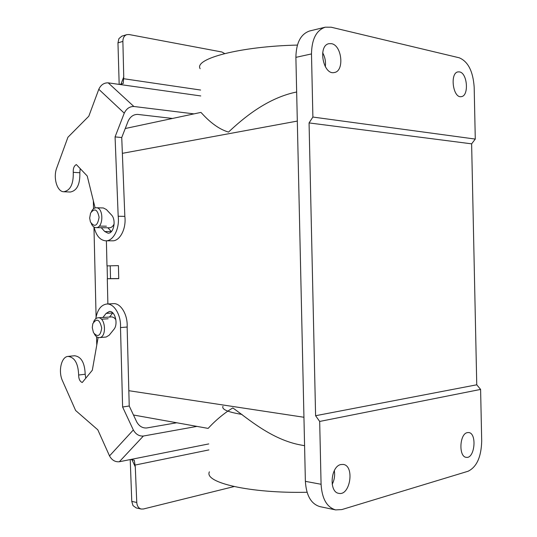 <?xml version="1.0" encoding="UTF-8"?>
<svg xmlns="http://www.w3.org/2000/svg" width="537" height="537" viewBox="0 0 537 537"><rect width="100%" height="100%" fill="white"/><g stroke="black" fill="none" stroke-linecap="round" stroke-linejoin="round"><path stroke-width="0.81" d="M106.393 240.824L106.984 265.896L110.219 265.822L110.521 278.629L107.293 278.737L118.731 278.649L118.422 265.627L106.984 265.896M107.293 278.737L107.883 303.969M127.168 328.422L127.168 325.831M209.403 471.815C203.644 482.508 249.692 493.53 307.05 492.261M480.602 389.419L319.676 421.444L321.079 484.273C321.985 498.712 326.832 507.25 335.625 509.902L341.854 509.573L468.096 471.244C476.715 467.009 481.253 456.967 481.702 441.112L480.602 389.419L476.755 384.801L471.627 143.842L475.279 139.083L474.178 87.189C473.05 71.314 468.076 61.52 459.263 57.801L331.168 27.212L325.261 27.192C316.367 30.22 311.775 39.134 311.487 53.928L312.89 117.053L475.279 139.083M304.58 445.69L301.452 445.126C271.715 439.924 247.832 418.444 232.816 407.932C218.68 416.356 208.316 428.271 208.128 428.398L133.471 415.007M200.133 68.689C193.857 58.835 239.744 46.377 297.404 45.081M295.001 92.357L294.504 92.458C266.137 98.929 242.952 118.476 228.527 132.082C212.78 127.484 200.959 111.844 200.865 112.414L125.255 128.518M459.565 71.911C467.485 73.066 469.13 96.029 461.357 96.62C452.986 98.627 449.543 72.757 458.101 71.877L459.565 71.911M331.53 43.685C342.015 45.316 344.546 71.226 334.39 72.495C323.227 75.542 317.501 45.511 328.973 43.678L331.53 43.685M467.271 432.634L468.626 432.54C477.252 433.01 474.782 459.061 466.244 457.323C458.517 456.913 459.491 433.896 467.271 432.634M340.861 464.545L343.237 464.431C354.856 465.66 350.245 496.141 338.78 493.342C328.725 492.221 330.631 466.304 340.861 464.545M325.261 27.192L309.701 30.958C300.78 33.979 296.176 42.779 295.887 57.358L305.378 481.347C306.285 495.57 311.138 504.001 319.958 506.639L335.625 509.902M322.656 52.774C325.066 57.11 325.946 61.768 325.301 66.729M334.329 470.587C335.088 475.426 334.376 480.018 332.188 484.354M319.676 421.444L315.595 415.719L309.064 122.919L312.89 117.053M476.755 384.801L315.595 415.719M471.627 143.842L309.064 122.919M110.521 278.629L118.731 278.562M110.219 265.822L118.422 265.634M241.992 414.423C227.863 412.107 221.526 409.402 222.969 406.294M101.715 328.067C99.707 319.32 96.741 317.877 92.794 323.744L92.277 327.59L93.465 332.645C97.721 337.578 100.473 336.055 101.715 328.067M94.411 334.101C95.821 336.558 97.512 337.726 99.486 337.605C107.071 337.303 105.5 316.642 97.989 317.79C96.076 318.032 94.606 319.434 93.579 322.012M115.891 319.669L114.072 317.729L111.998 316.89L97.989 317.79M99.09 217.284C97.432 209.262 94.593 207.859 90.578 213.075L89.679 218.049L90.417 221.982C94.646 227.607 97.539 226.037 99.09 217.284M91.297 223.66C92.471 226.184 94.022 227.513 95.955 227.641C103.534 228.339 103.91 207.597 96.311 207.759C94.337 207.752 92.713 209.014 91.444 211.544M95.955 227.641L109.293 227.795C111.266 227.762 112.877 226.486 114.139 223.963M107.413 278.737L107.105 265.896M96.761 345.137L96.559 336.699M96.089 316.884L93.962 227.017M93.532 208.759L93.344 200.737M193.971 113.878L133.867 106.48L108.192 82.846L119.65 84.47L123.215 83.51L123.738 76.892L122.879 41.389C122.939 37.858 124.242 35.61 126.779 34.643L129.061 34.529L221.909 52.002L224.674 53.572M123.725 78.731L200.623 90.041M126.759 34.65L121.825 36.167L118.912 38.624L117.965 42.873L119.174 84.403M172.505 118.455L137.68 114.408C133.505 114.388 130.337 116.603 128.175 121.047L121.738 137.526L115.072 136.901L118.187 216.23C119.805 228.594 113.253 241.274 105.735 240.824C100.057 240.261 96.17 235.676 94.069 227.077M108.192 82.846C103.997 82.725 100.862 84.873 98.795 89.283L124.262 113.166C126.437 108.669 129.639 106.44 133.867 106.48M124.262 113.166L115.072 136.901M119.65 84.47L200.757 95.942M98.795 89.283L88.813 116.207L67.924 137.257L56.754 167.9C52.955 177.532 57.036 191.743 63.708 191.749C70.387 190.507 73.569 184.037 73.26 172.343C73.052 168.356 74.086 165.765 76.361 164.577L87.229 175.995L95.109 207.906M121.738 137.526L124.846 216.384C126.457 228.668 119.899 241.267 112.367 240.824L105.735 240.824M80.181 168.584L79.838 172.733C80.147 184.359 76.952 190.789 70.26 192.031L63.916 191.763M107.883 227.782L111.381 231.581M96.311 207.759L103.339 207.967L106.38 209.517L111.421 214.901C116.455 219.707 113.81 233.776 108.024 233.186L104.762 231.534L101.258 227.701M124.846 216.384L118.187 216.23M234.072 486.562L143.406 508.995L141.191 509.029C138.546 508.237 137.069 506.049 136.767 502.478L135.284 466.895L134.31 460.263L130.686 459.484L119.328 461.753L143.359 436.037C139.137 436.319 135.794 434.292 133.33 429.969L109.521 455.913C111.877 460.169 115.146 462.109 119.328 461.753M130.229 459.578L131.773 501.39L132.995 505.599L136.183 507.915M208.893 449.912L135.149 465.055M176.74 422.767L146.661 427.976C142.486 428.224 139.177 426.217 136.734 421.948L129.236 406.006L122.611 406.999L133.33 429.969M68.212 356.38L74.495 355.756C81.188 356.555 84.752 362.717 85.188 374.249L85.752 378.236M106.816 304.029L113.273 303.667C120.691 302.787 127.92 314.763 127.135 327.046L129.236 406.006M112.804 312.896L109.541 317.005M143.359 436.037L196.938 426.391M208.759 443.918L130.686 459.484M109.521 455.913L97.808 429.822L75.623 410.49L62.493 380.8C58.05 371.429 61.272 356.823 67.971 356.407C74.65 357.212 78.207 363.415 78.644 375.014C78.697 379.015 79.892 381.518 82.242 382.519L92.317 370.235L98.117 337.484M95.774 318.73C97.325 309.869 100.949 304.969 106.655 304.036C114.059 303.157 121.281 315.206 120.496 327.563L122.611 406.999M102.929 317.454L106.125 313.393L109.347 311.48C115.039 310.554 118.509 324.274 113.851 329.443L109.179 335.222L106.178 337.028L99.486 337.605M127.135 327.046L120.496 327.563M128.826 390.701L303.942 417.262M297.31 121.08L122.362 153.334M311.487 53.928L295.887 57.358M305.378 481.347L321.079 484.273M117.965 42.873L122.879 41.389M123.738 76.892L120.818 84.571M111.374 231.588L104.762 231.534M106.413 226.191L99.795 226.104M79.838 172.733L73.26 172.343M136.767 502.478L131.773 501.39M131.807 459.323L135.284 466.895M108.145 318.756L101.54 319.213M112.743 312.97L106.125 313.393M85.188 374.249L78.644 375.014M294.504 92.458L296.659 92.002M136.15 507.908L141.177 509.029"/></g></svg>
